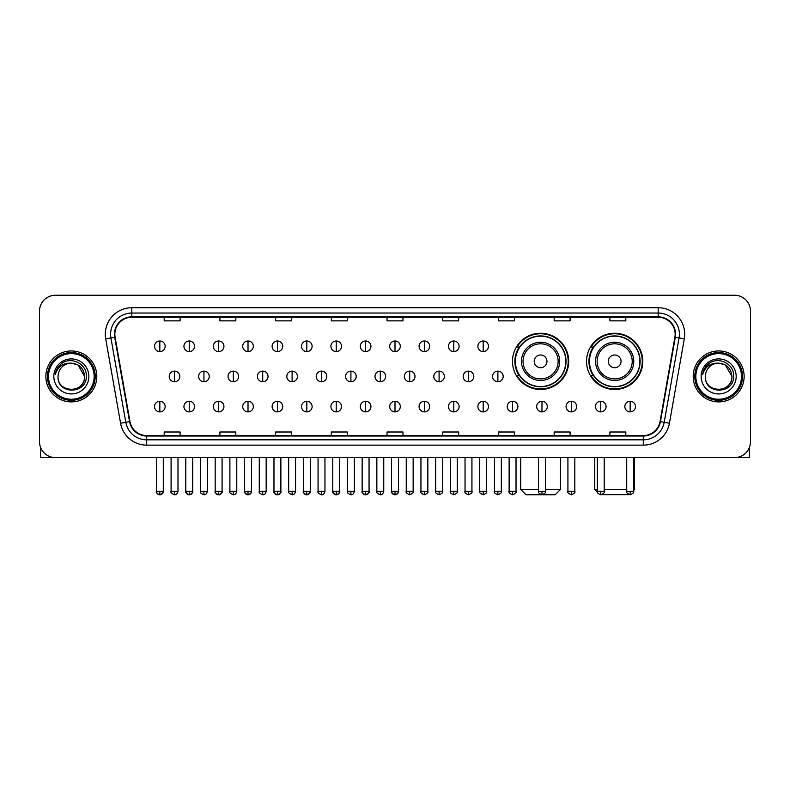<?xml version="1.0" encoding="UTF-8"?>
<svg xmlns="http://www.w3.org/2000/svg" width="790" height="790" viewBox="0 0 790 790"><rect width="100%" height="100%" fill="white"/><g stroke="black" fill="none" stroke-linecap="round" stroke-linejoin="round"><path stroke-width="1.19" d="M586.545 361.356A28.124 28.124 0 0 0 614.669 389.48A28.124 28.124 0 0 0 642.793 361.356A28.124 28.124 0 0 0 614.669 333.242A28.124 28.124 0 0 0 586.545 361.356M512.473 361.356A28.124 28.124 0 0 0 540.597 389.48A28.124 28.124 0 0 0 568.721 361.356A28.124 28.124 0 0 0 540.597 333.242A28.124 28.124 0 0 0 512.473 361.356M519.218 375.685A25.734 25.734 0 0 1 519.218 347.037M593.29 375.685A25.734 25.734 0 0 1 593.29 347.037M39.5 311.161L39.5 441.689A15.919 15.919 0 0 0 55.419 457.608L734.582 457.608A15.919 15.919 0 0 0 750.5 441.689L750.5 311.161A15.919 15.919 0 0 0 734.582 295.253L55.419 295.253A15.919 15.919 0 0 0 39.5 311.161L39.5 441.689M45.869 376.425A25.468 25.468 0 0 0 71.337 401.903A25.468 25.468 0 0 0 96.805 376.425A25.468 25.468 0 0 0 71.337 350.957A25.468 25.468 0 0 0 45.869 376.425A25.468 25.468 0 0 0 71.337 401.903A25.468 25.468 0 0 0 96.805 376.425A25.468 25.468 0 0 0 71.337 350.957A25.468 25.468 0 0 0 45.869 376.425M693.195 376.425A25.468 25.468 0 0 0 718.663 401.903A25.468 25.468 0 0 0 744.131 376.425A25.468 25.468 0 0 0 718.663 350.957A25.468 25.468 0 0 0 693.195 376.425A25.468 25.468 0 0 0 718.663 401.903A25.468 25.468 0 0 0 744.131 376.425A25.468 25.468 0 0 0 718.663 350.957A25.468 25.468 0 0 0 693.195 376.425M114.846 334.249A16.975 16.975 0 0 1 131.821 317.264L658.179 317.264A16.975 16.975 0 0 1 674.897 337.192L660.025 421.564A16.975 16.975 0 0 1 643.297 435.586L146.703 435.586A16.975 16.975 0 0 1 129.975 421.564L115.103 337.192A16.975 16.975 0 0 1 114.846 334.249M114.422 334.249A17.4 17.4 0 0 0 114.688 337.271L129.56 421.633A17.4 17.4 0 0 0 146.703 436.011L643.297 436.011A17.4 17.4 0 0 0 660.44 421.633L675.312 337.271A17.4 17.4 0 0 0 658.179 316.839L131.821 316.839A17.4 17.4 0 0 0 114.422 334.249M105.702 338.851A26.534 26.534 0 0 1 131.821 307.715L658.179 307.715A26.534 26.534 0 0 1 684.298 338.851L669.426 423.223A26.534 26.534 0 0 1 643.297 445.145L146.703 445.145A26.534 26.534 0 0 1 120.574 423.223L105.702 338.851L110.926 337.932A21.221 21.221 0 0 1 131.821 313.028L658.179 313.028A21.221 21.221 0 0 1 679.074 337.932L664.202 422.295A21.221 21.221 0 0 1 643.297 439.832L146.703 439.832A21.221 21.221 0 0 1 125.798 422.295L110.926 337.932A21.221 21.221 0 0 1 110.6 334.249M734.582 295.253L55.419 295.253M55.419 457.608L734.582 457.608M750.5 441.689L750.5 311.161M660.44 421.633L664.202 422.295L679.074 337.932L684.298 338.851M387.041 317.264L387.041 320.859L402.959 320.859L402.959 317.264M331.326 317.264L331.326 320.859L347.245 320.859L347.245 317.264M275.611 317.264L275.611 320.859L291.53 320.859L291.53 317.264M219.906 317.264L219.906 320.859L235.825 320.859L235.825 317.264M164.192 317.264L164.192 320.859L180.11 320.859L180.11 317.264M442.756 317.264L442.756 320.859L458.674 320.859L458.674 317.264M498.47 317.264L498.47 320.859L514.389 320.859L514.389 317.264M554.175 317.264L554.175 320.859L570.094 320.859L570.094 317.264M609.89 317.264L609.89 320.859L625.808 320.859L625.808 317.264M402.959 435.586L402.959 432.002L387.041 432.002L387.041 435.586M347.245 435.586L347.245 432.002L331.326 432.002L331.326 435.586M291.53 435.586L291.53 432.002L275.611 432.002L275.611 435.586M235.825 435.586L235.825 432.002L219.906 432.002L219.906 435.586M180.11 435.586L180.11 432.002L164.192 432.002L164.192 435.586M458.674 435.586L458.674 432.002L442.756 432.002L442.756 435.586M514.389 435.586L514.389 432.002L498.47 432.002L498.47 435.586M570.094 435.586L570.094 432.002L554.175 432.002L554.175 435.586M625.808 435.586L625.808 432.002L609.89 432.002L609.89 435.586M40.557 447.407L40.557 457.608L102.108 457.608M94.148 376.425A22.811 22.811 0 0 0 71.337 353.614A22.811 22.811 0 0 0 48.516 376.425A22.811 22.811 0 0 0 71.337 399.246A22.811 22.811 0 0 0 94.148 376.425M95.215 376.425A23.878 23.878 0 0 0 71.337 352.547A23.878 23.878 0 0 0 47.459 376.425A23.878 23.878 0 0 0 71.337 400.303A23.878 23.878 0 0 0 95.215 376.425M84.599 376.425C83.809 368.367 79.395 363.953 71.337 363.163L77.973 364.941L84.599 376.425L77.973 364.941L71.337 363.163L77.973 364.941L84.599 376.425L77.973 364.941L71.337 363.163L77.973 364.941L84.599 376.425C85.409 393.538 57.255 393.538 58.075 376.425C56.89 394.842 86.9 394.427 86.278 376.425C87.265 363.795 70.705 355.767 61.166 363.904C57.838 366.678 55.893 370.214 55.32 374.5C57.818 366.6 63.161 362.817 71.337 363.163L77.973 364.941L84.599 376.425C85.409 393.538 57.255 393.538 58.075 376.425C57.255 393.538 85.409 393.538 84.599 376.425C85.409 393.538 57.255 393.538 58.075 376.425C57.255 393.538 85.409 393.538 84.599 376.425C85.409 393.538 57.255 393.538 58.075 376.425C57.255 393.538 85.409 393.538 84.599 376.425C85.409 393.538 57.255 393.538 58.075 376.425C57.255 393.538 85.409 393.538 84.599 376.425C85.409 393.538 57.255 393.538 58.075 376.425C57.255 393.538 85.409 393.538 84.599 376.425C85.409 393.538 57.255 393.538 58.075 376.425C57.255 393.538 85.409 393.538 84.599 376.425C85.409 393.538 57.255 393.538 58.075 376.425A13.262 13.262 0 0 1 71.337 363.163L77.973 364.941L84.599 376.425C85.132 386.725 71.89 393.568 63.812 387.357M53.829 376.425A17.508 17.508 0 0 0 71.337 393.943A17.508 17.508 0 0 0 88.845 376.425A17.508 17.508 0 0 0 71.337 358.917A17.508 17.508 0 0 0 53.829 376.425M61.156 363.904L57.245 368.555M57.008 369.009L57.354 368.367L57.008 369.009M545.426 489.445L560.495 489.445L555.182 494.747L526.002 494.747L520.699 489.445L538.523 489.445M546.966 361.356A6.369 6.369 0 0 0 540.597 354.996A6.369 6.369 0 0 0 534.228 361.356A6.369 6.369 0 0 0 540.597 367.725A6.369 6.369 0 0 0 546.966 361.356M559.695 361.356A19.098 19.098 0 0 0 540.597 342.258A19.098 19.098 0 0 0 521.499 361.356A19.098 19.098 0 0 0 540.597 380.464A19.098 19.098 0 0 0 559.695 361.356A19.098 19.098 0 0 1 540.597 380.464A19.098 19.098 0 0 1 521.499 361.356M565.798 361.356A25.201 25.201 0 0 0 540.597 336.155A25.201 25.201 0 0 0 515.396 361.356A25.201 25.201 0 0 0 540.597 386.567A25.201 25.201 0 0 0 565.798 361.356M568.188 361.356A27.591 27.591 0 0 1 517.015 375.685L519.573 375.685A25.438 25.438 0 0 0 557.424 380.434A25.438 25.438 0 0 0 557.424 342.287A25.438 25.438 0 0 0 519.573 347.037L517.015 347.037A27.591 27.591 0 0 1 568.188 361.356M629.354 494.659L599.985 494.659M604.212 489.445L626.707 489.445M633.61 489.445L634.567 489.445L633.61 490.402M621.039 361.356A6.369 6.369 0 0 0 614.669 354.996A6.369 6.369 0 0 0 608.3 361.356A6.369 6.369 0 0 0 614.669 367.725A6.369 6.369 0 0 0 621.039 361.356M633.768 361.356A19.098 19.098 0 0 0 614.669 342.258A19.098 19.098 0 0 0 595.561 361.356A19.098 19.098 0 0 0 614.669 380.464A19.098 19.098 0 0 0 633.768 361.356A19.098 19.098 0 0 1 614.669 380.464A19.098 19.098 0 0 1 595.561 361.356M639.87 361.356A25.201 25.201 0 0 0 614.669 336.155A25.201 25.201 0 0 0 589.468 361.356A25.201 25.201 0 0 0 614.669 386.567A25.201 25.201 0 0 0 639.87 361.356M594.771 457.608L594.771 489.445L597.319 489.445M642.26 361.356A27.591 27.591 0 0 1 591.088 375.685L593.645 375.685A25.438 25.438 0 0 0 631.496 380.434A25.438 25.438 0 0 0 631.496 342.287A25.438 25.438 0 0 0 593.645 347.037L591.088 347.037A27.591 27.591 0 0 1 642.26 361.356M159.837 340.984A5.303 5.303 0 0 0 154.534 346.287A5.303 5.303 0 0 0 159.837 351.599A5.303 5.303 0 0 0 165.15 346.287A5.303 5.303 0 0 0 159.837 340.984L159.837 351.599A5.303 5.303 0 0 0 165.15 346.287A5.303 5.303 0 0 0 159.837 340.984M189.235 340.984A5.303 5.303 0 0 0 183.932 346.287A5.303 5.303 0 0 0 189.235 351.599A5.303 5.303 0 0 0 194.538 346.287A5.303 5.303 0 0 0 189.235 340.984L189.235 351.599A5.303 5.303 0 0 0 194.538 346.287A5.303 5.303 0 0 0 189.235 340.984M218.633 340.984A5.303 5.303 0 0 0 213.32 346.287A5.303 5.303 0 0 0 218.633 351.599A5.303 5.303 0 0 0 223.935 346.287A5.303 5.303 0 0 0 218.633 340.984L218.633 351.599A5.303 5.303 0 0 0 223.935 346.287A5.303 5.303 0 0 0 218.633 340.984M248.02 340.984A5.303 5.303 0 0 0 242.718 346.287A5.303 5.303 0 0 0 248.02 351.599A5.303 5.303 0 0 0 253.333 346.287A5.303 5.303 0 0 0 248.02 340.984L248.02 351.599A5.303 5.303 0 0 0 253.333 346.287A5.303 5.303 0 0 0 248.02 340.984M277.418 340.984A5.303 5.303 0 0 0 272.115 346.287A5.303 5.303 0 0 0 277.418 351.599A5.303 5.303 0 0 0 282.721 346.287A5.303 5.303 0 0 0 277.418 340.984L277.418 351.599A5.303 5.303 0 0 0 282.721 346.287A5.303 5.303 0 0 0 277.418 340.984M306.816 340.984A5.303 5.303 0 0 0 301.513 346.287A5.303 5.303 0 0 0 306.816 351.599A5.303 5.303 0 0 0 312.119 346.287A5.303 5.303 0 0 0 306.816 340.984L306.816 351.599A5.303 5.303 0 0 0 312.119 346.287A5.303 5.303 0 0 0 306.816 340.984M336.214 340.984A5.303 5.303 0 0 0 330.901 346.287A5.303 5.303 0 0 0 336.214 351.599A5.303 5.303 0 0 0 341.517 346.287A5.303 5.303 0 0 0 336.214 340.984L336.214 351.599A5.303 5.303 0 0 0 341.517 346.287A5.303 5.303 0 0 0 336.214 340.984M365.602 340.984A5.303 5.303 0 0 0 360.299 346.287A5.303 5.303 0 0 0 365.602 351.599A5.303 5.303 0 0 0 370.915 346.287A5.303 5.303 0 0 0 365.602 340.984L365.602 351.599A5.303 5.303 0 0 0 370.915 346.287A5.303 5.303 0 0 0 365.602 340.984M395 340.984A5.303 5.303 0 0 0 389.697 346.287A5.303 5.303 0 0 0 395 351.599A5.303 5.303 0 0 0 400.303 346.287A5.303 5.303 0 0 0 395 340.984L395 351.599A5.303 5.303 0 0 0 400.303 346.287A5.303 5.303 0 0 0 395 340.984M424.398 340.984A5.303 5.303 0 0 0 419.085 346.287A5.303 5.303 0 0 0 424.398 351.599A5.303 5.303 0 0 0 429.701 346.287A5.303 5.303 0 0 0 424.398 340.984L424.398 351.599A5.303 5.303 0 0 0 429.701 346.287A5.303 5.303 0 0 0 424.398 340.984M453.786 340.984A5.303 5.303 0 0 0 448.483 346.287A5.303 5.303 0 0 0 453.786 351.599A5.303 5.303 0 0 0 459.099 346.287A5.303 5.303 0 0 0 453.786 340.984L453.786 351.599A5.303 5.303 0 0 0 459.099 346.287A5.303 5.303 0 0 0 453.786 340.984M483.184 340.984A5.303 5.303 0 0 0 477.881 346.287A5.303 5.303 0 0 0 483.184 351.599A5.303 5.303 0 0 0 488.487 346.287A5.303 5.303 0 0 0 483.184 340.984L483.184 351.599A5.303 5.303 0 0 0 488.487 346.287A5.303 5.303 0 0 0 483.184 340.984M174.541 371.122A5.303 5.303 0 0 0 169.228 376.425A5.303 5.303 0 0 0 174.541 381.738A5.303 5.303 0 0 0 179.844 376.425A5.303 5.303 0 0 0 174.541 371.122L174.541 381.738A5.303 5.303 0 0 0 179.844 376.425A5.303 5.303 0 0 0 174.541 371.122M203.929 371.122A5.303 5.303 0 0 0 198.626 376.425A5.303 5.303 0 0 0 203.929 381.738A5.303 5.303 0 0 0 209.241 376.425A5.303 5.303 0 0 0 203.929 371.122L203.929 381.738A5.303 5.303 0 0 0 209.241 376.425A5.303 5.303 0 0 0 203.929 371.122M233.327 371.122A5.303 5.303 0 0 0 228.024 376.425A5.303 5.303 0 0 0 233.327 381.738A5.303 5.303 0 0 0 238.629 376.425A5.303 5.303 0 0 0 233.327 371.122L233.327 381.738A5.303 5.303 0 0 0 238.629 376.425A5.303 5.303 0 0 0 233.327 371.122M262.724 371.122A5.303 5.303 0 0 0 257.412 376.425A5.303 5.303 0 0 0 262.724 381.738A5.303 5.303 0 0 0 268.027 376.425A5.303 5.303 0 0 0 262.724 371.122L262.724 381.738A5.303 5.303 0 0 0 268.027 376.425A5.303 5.303 0 0 0 262.724 371.122M292.112 371.122A5.303 5.303 0 0 0 286.81 376.425A5.303 5.303 0 0 0 292.112 381.738A5.303 5.303 0 0 0 297.425 376.425A5.303 5.303 0 0 0 292.112 371.122L292.112 381.738A5.303 5.303 0 0 0 297.425 376.425A5.303 5.303 0 0 0 292.112 371.122M321.51 371.122A5.303 5.303 0 0 0 316.207 376.425A5.303 5.303 0 0 0 321.51 381.738A5.303 5.303 0 0 0 326.823 376.425A5.303 5.303 0 0 0 321.51 371.122L321.51 381.738A5.303 5.303 0 0 0 326.823 376.425A5.303 5.303 0 0 0 321.51 371.122M350.908 371.122A5.303 5.303 0 0 0 345.605 376.425A5.303 5.303 0 0 0 350.908 381.738A5.303 5.303 0 0 0 356.211 376.425A5.303 5.303 0 0 0 350.908 371.122L350.908 381.738A5.303 5.303 0 0 0 356.211 376.425A5.303 5.303 0 0 0 350.908 371.122M380.306 371.122A5.303 5.303 0 0 0 374.993 376.425A5.303 5.303 0 0 0 380.306 381.738A5.303 5.303 0 0 0 385.609 376.425A5.303 5.303 0 0 0 380.306 371.122L380.306 381.738A5.303 5.303 0 0 0 385.609 376.425A5.303 5.303 0 0 0 380.306 371.122M409.694 371.122A5.303 5.303 0 0 0 404.391 376.425A5.303 5.303 0 0 0 409.694 381.738A5.303 5.303 0 0 0 415.007 376.425A5.303 5.303 0 0 0 409.694 371.122L409.694 381.738A5.303 5.303 0 0 0 415.007 376.425A5.303 5.303 0 0 0 409.694 371.122M439.092 371.122A5.303 5.303 0 0 0 433.789 376.425A5.303 5.303 0 0 0 439.092 381.738A5.303 5.303 0 0 0 444.395 376.425A5.303 5.303 0 0 0 439.092 371.122L439.092 381.738A5.303 5.303 0 0 0 444.395 376.425A5.303 5.303 0 0 0 439.092 371.122M468.49 371.122A5.303 5.303 0 0 0 463.177 376.425A5.303 5.303 0 0 0 468.49 381.738A5.303 5.303 0 0 0 473.793 376.425A5.303 5.303 0 0 0 468.49 371.122L468.49 381.738A5.303 5.303 0 0 0 473.793 376.425A5.303 5.303 0 0 0 468.49 371.122M497.888 371.122A5.303 5.303 0 0 0 492.575 376.425A5.303 5.303 0 0 0 497.888 381.738A5.303 5.303 0 0 0 503.191 376.425A5.303 5.303 0 0 0 497.888 371.122L497.888 381.738A5.303 5.303 0 0 0 503.191 376.425A5.303 5.303 0 0 0 497.888 371.122M159.837 401.261A5.303 5.303 0 0 0 154.534 406.564A5.303 5.303 0 0 0 159.837 411.876A5.303 5.303 0 0 0 165.15 406.564A5.303 5.303 0 0 0 159.837 401.261L159.837 411.876A5.303 5.303 0 0 0 165.15 406.564A5.303 5.303 0 0 0 159.837 401.261M189.235 401.261A5.303 5.303 0 0 0 183.932 406.564A5.303 5.303 0 0 0 189.235 411.876A5.303 5.303 0 0 0 194.538 406.564A5.303 5.303 0 0 0 189.235 401.261L189.235 411.876A5.303 5.303 0 0 0 194.538 406.564A5.303 5.303 0 0 0 189.235 401.261M218.633 401.261A5.303 5.303 0 0 0 213.32 406.564A5.303 5.303 0 0 0 218.633 411.876A5.303 5.303 0 0 0 223.935 406.564A5.303 5.303 0 0 0 218.633 401.261L218.633 411.876A5.303 5.303 0 0 0 223.935 406.564A5.303 5.303 0 0 0 218.633 401.261M248.02 401.261A5.303 5.303 0 0 0 242.718 406.564A5.303 5.303 0 0 0 248.02 411.876A5.303 5.303 0 0 0 253.333 406.564A5.303 5.303 0 0 0 248.02 401.261L248.02 411.876A5.303 5.303 0 0 0 253.333 406.564A5.303 5.303 0 0 0 248.02 401.261M277.418 401.261A5.303 5.303 0 0 0 272.115 406.564A5.303 5.303 0 0 0 277.418 411.876A5.303 5.303 0 0 0 282.721 406.564A5.303 5.303 0 0 0 277.418 401.261L277.418 411.876A5.303 5.303 0 0 0 282.721 406.564A5.303 5.303 0 0 0 277.418 401.261M306.816 401.261A5.303 5.303 0 0 0 301.513 406.564A5.303 5.303 0 0 0 306.816 411.876A5.303 5.303 0 0 0 312.119 406.564A5.303 5.303 0 0 0 306.816 401.261L306.816 411.876A5.303 5.303 0 0 0 312.119 406.564A5.303 5.303 0 0 0 306.816 401.261M336.214 401.261A5.303 5.303 0 0 0 330.901 406.564A5.303 5.303 0 0 0 336.214 411.876A5.303 5.303 0 0 0 341.517 406.564A5.303 5.303 0 0 0 336.214 401.261L336.214 411.876A5.303 5.303 0 0 0 341.517 406.564A5.303 5.303 0 0 0 336.214 401.261M365.602 401.261A5.303 5.303 0 0 0 360.299 406.564A5.303 5.303 0 0 0 365.602 411.876A5.303 5.303 0 0 0 370.915 406.564A5.303 5.303 0 0 0 365.602 401.261L365.602 411.876A5.303 5.303 0 0 0 370.915 406.564A5.303 5.303 0 0 0 365.602 401.261M395 401.261A5.303 5.303 0 0 0 389.697 406.564A5.303 5.303 0 0 0 395 411.876A5.303 5.303 0 0 0 400.303 406.564A5.303 5.303 0 0 0 395 401.261L395 411.876A5.303 5.303 0 0 0 400.303 406.564A5.303 5.303 0 0 0 395 401.261M424.398 401.261A5.303 5.303 0 0 0 419.085 406.564A5.303 5.303 0 0 0 424.398 411.876A5.303 5.303 0 0 0 429.701 406.564A5.303 5.303 0 0 0 424.398 401.261L424.398 411.876A5.303 5.303 0 0 0 429.701 406.564A5.303 5.303 0 0 0 424.398 401.261M453.786 401.261A5.303 5.303 0 0 0 448.483 406.564A5.303 5.303 0 0 0 453.786 411.876A5.303 5.303 0 0 0 459.099 406.564A5.303 5.303 0 0 0 453.786 401.261L453.786 411.876A5.303 5.303 0 0 0 459.099 406.564A5.303 5.303 0 0 0 453.786 401.261M483.184 401.261A5.303 5.303 0 0 0 477.881 406.564A5.303 5.303 0 0 0 483.184 411.876A5.303 5.303 0 0 0 488.487 406.564A5.303 5.303 0 0 0 483.184 401.261L483.184 411.876A5.303 5.303 0 0 0 488.487 406.564A5.303 5.303 0 0 0 483.184 401.261M512.582 401.261A5.303 5.303 0 0 0 507.279 406.564A5.303 5.303 0 0 0 512.582 411.876A5.303 5.303 0 0 0 517.885 406.564A5.303 5.303 0 0 0 512.582 401.261L512.582 411.876A5.303 5.303 0 0 0 517.885 406.564A5.303 5.303 0 0 0 512.582 401.261M541.98 401.261A5.303 5.303 0 0 0 536.667 406.564A5.303 5.303 0 0 0 541.98 411.876A5.303 5.303 0 0 0 547.282 406.564A5.303 5.303 0 0 0 541.98 401.261L541.98 411.876A5.303 5.303 0 0 0 547.282 406.564A5.303 5.303 0 0 0 541.98 401.261M571.368 401.261A5.303 5.303 0 0 0 566.065 406.564A5.303 5.303 0 0 0 571.368 411.876A5.303 5.303 0 0 0 576.68 406.564A5.303 5.303 0 0 0 571.368 401.261L571.368 411.876A5.303 5.303 0 0 0 576.68 406.564A5.303 5.303 0 0 0 571.368 401.261M600.765 401.261A5.303 5.303 0 0 0 595.462 406.564A5.303 5.303 0 0 0 600.765 411.876A5.303 5.303 0 0 0 606.068 406.564A5.303 5.303 0 0 0 600.765 401.261L600.765 411.876A5.303 5.303 0 0 0 606.068 406.564A5.303 5.303 0 0 0 600.765 401.261M630.163 401.261A5.303 5.303 0 0 0 624.851 406.564A5.303 5.303 0 0 0 630.163 411.876A5.303 5.303 0 0 0 635.466 406.564A5.303 5.303 0 0 0 630.163 401.261L630.163 411.876A5.303 5.303 0 0 0 635.466 406.564A5.303 5.303 0 0 0 630.163 401.261M749.443 447.407L749.443 457.608L687.893 457.608M741.484 376.425A22.811 22.811 0 0 0 718.663 353.614A22.811 22.811 0 0 0 695.852 376.425A22.811 22.811 0 0 0 718.663 399.246A22.811 22.811 0 0 0 741.484 376.425M742.541 376.425A23.878 23.878 0 0 0 718.663 352.547A23.878 23.878 0 0 0 694.785 376.425A23.878 23.878 0 0 0 718.663 400.303A23.878 23.878 0 0 0 742.541 376.425M705.401 376.425A13.262 13.262 0 0 1 718.663 363.163L725.299 364.941L731.925 376.425L725.299 364.941L718.663 363.163L725.299 364.941L731.925 376.425L725.299 364.941L718.663 363.163L725.299 364.941L731.925 376.425L725.299 364.941L718.663 363.163L725.299 364.941L731.925 376.425C732.745 393.538 704.591 393.538 705.401 376.425C704.216 394.842 734.226 394.427 733.604 376.425C734.591 363.795 718.031 355.767 708.492 363.904C705.164 366.678 703.219 370.214 702.646 374.5C705.144 366.6 710.487 362.817 718.663 363.163L725.299 364.941L731.925 376.425C732.745 393.538 704.591 393.538 705.401 376.425C704.591 393.538 732.745 393.538 731.925 376.425C732.745 393.538 704.591 393.538 705.401 376.425C704.591 393.538 732.745 393.538 731.925 376.425C732.745 393.538 704.591 393.538 705.401 376.425C704.591 393.538 732.745 393.538 731.925 376.425C732.745 393.538 704.591 393.538 705.401 376.425C704.591 393.538 732.745 393.538 731.925 376.425C732.745 393.538 704.591 393.538 705.401 376.425C704.591 393.538 732.745 393.538 731.925 376.425C732.458 386.725 719.216 393.568 711.138 387.357M718.663 363.163C726.721 363.953 731.145 368.367 731.925 376.425M701.155 376.425A17.508 17.508 0 0 0 718.663 393.943A17.508 17.508 0 0 0 736.171 376.425A17.508 17.508 0 0 0 718.663 358.917A17.508 17.508 0 0 0 701.155 376.425M708.492 363.904L704.581 368.555M704.334 369.009L704.69 368.367L704.334 369.009M658.179 307.715L658.179 316.839M110.926 337.932L114.688 337.271M146.703 445.145L146.703 436.011M643.297 436.011L643.297 445.145M120.574 423.223L129.56 421.633M675.312 337.271L679.074 337.932M131.821 307.715L131.821 316.839M664.202 422.295L669.426 423.223M558.145 361.356A17.548 17.548 0 0 0 540.597 343.808A17.548 17.548 0 0 0 523.049 361.356A17.548 17.548 0 0 0 540.597 378.904A17.548 17.548 0 0 0 558.145 361.356M632.217 361.356A17.548 17.548 0 0 0 614.669 343.808A17.548 17.548 0 0 0 597.121 361.356A17.548 17.548 0 0 0 614.669 378.904A17.548 17.548 0 0 0 632.217 361.356M174.541 491.301L171.084 491.301C170.393 492.407 171.539 493.553 174.541 494.747L174.541 491.301L177.987 491.301L177.987 457.608M203.929 491.301L200.482 491.301C199.781 492.407 200.936 493.553 203.929 494.747L203.929 491.301L207.385 491.301L207.385 457.608M233.327 491.301L229.88 491.301C229.179 492.407 230.325 493.553 233.327 494.747L233.327 491.301L236.773 491.301L236.773 457.608M262.724 491.301L259.278 491.301C258.577 492.407 259.722 493.553 262.724 494.747L262.724 491.301L266.171 491.301L266.171 457.608M292.112 491.301L288.666 491.301C287.965 492.407 289.12 493.553 292.112 494.747L292.112 491.301L295.569 491.301L295.569 457.608M321.51 491.301L318.064 491.301C317.363 492.407 318.518 493.553 321.51 494.747L321.51 491.301L324.957 491.301L324.957 457.608M350.908 491.301L347.462 491.301C346.761 492.407 347.906 493.553 350.908 494.747L350.908 491.301L354.354 491.301L354.354 457.608M380.306 491.301L376.85 491.301C376.159 492.407 377.304 493.553 380.306 494.747L380.306 491.301L383.752 491.301L383.752 457.608M409.694 491.301L406.248 491.301C405.547 492.407 406.702 493.553 409.694 494.747L409.694 491.301L413.15 491.301L413.15 457.608M439.092 491.301L435.646 491.301C434.944 492.407 436.09 493.553 439.092 494.747L439.092 491.301L442.538 491.301L442.538 457.608M468.49 491.301L465.043 491.301C464.342 492.407 465.488 493.553 468.49 494.747L468.49 491.301L471.936 491.301L471.936 457.608M497.888 491.301L494.431 491.301C493.73 492.407 494.886 493.553 497.888 494.747L497.888 491.301L501.334 491.301L501.334 457.608M159.837 491.301L156.39 491.301C155.689 492.407 156.845 493.553 159.837 494.747L159.837 491.301L163.293 491.301C163.984 492.407 162.839 493.553 159.837 494.747C158.138 494.915 156.993 493.76 156.39 491.301L156.39 457.608M189.235 491.301L185.788 491.301C185.087 492.407 186.233 493.553 189.235 494.747L189.235 491.301L192.681 491.301C193.382 492.407 192.237 493.553 189.235 494.747C187.536 494.915 186.391 493.76 185.788 491.301L185.788 457.608M218.633 491.301L215.176 491.301C214.485 492.407 215.631 493.553 218.633 494.747L218.633 491.301L222.079 491.301C222.78 492.407 221.625 493.553 218.633 494.747C216.934 494.915 215.779 493.76 215.176 491.301L215.176 457.608M248.02 491.301L244.574 491.301C243.873 492.407 245.028 493.553 248.02 494.747L248.02 491.301L251.477 491.301C252.178 492.407 251.023 493.553 248.02 494.747C246.332 494.915 245.177 493.76 244.574 491.301L244.574 457.608L244.574 491.301M277.418 491.301L273.972 491.301C273.271 492.407 274.416 493.553 277.418 494.747L277.418 491.301L280.865 491.301C281.566 492.407 280.42 493.553 277.418 494.747C275.72 494.915 274.574 493.76 273.972 491.301L273.972 457.608M306.816 491.301L303.37 491.301C302.669 492.407 303.814 493.553 306.816 494.747L306.816 491.301L310.263 491.301C310.964 492.407 309.818 493.553 306.816 494.747C305.118 494.915 303.972 493.76 303.37 491.301L303.37 457.608M336.214 491.301L332.758 491.301C332.057 492.407 333.212 493.553 336.214 494.747L336.214 491.301L339.661 491.301C340.362 492.407 339.206 493.553 336.214 494.747C334.516 494.915 333.36 493.76 332.758 491.301L332.758 457.608M365.602 491.301L362.156 491.301C361.455 492.407 362.61 493.553 365.602 494.747L365.602 491.301L369.058 491.301C369.75 492.407 368.604 493.553 365.602 494.747C363.904 494.915 362.758 493.76 362.156 491.301L362.156 457.608M395 491.301L391.554 491.301C390.853 492.407 391.998 493.553 395 494.747L395 491.301L398.446 491.301C399.147 492.407 398.002 493.553 395 494.747C393.301 494.915 392.156 493.76 391.554 491.301L391.554 457.608M424.398 491.301L420.942 491.301C420.25 492.407 421.396 493.553 424.398 494.747L424.398 491.301L427.844 491.301L427.844 457.608L427.844 491.301C428.545 492.407 427.39 493.553 424.398 494.747M453.786 491.301L450.34 491.301L450.34 457.608L450.34 491.301C449.638 492.407 450.794 493.553 453.786 494.747L453.786 491.301L457.242 491.301L457.242 457.608M483.184 491.301L479.737 491.301C479.036 492.407 480.182 493.553 483.184 494.747L483.184 491.301L486.63 491.301L486.63 457.608M512.582 491.301L509.135 491.301C508.434 492.407 509.58 493.553 512.582 494.747L512.582 491.301L516.028 491.301L516.028 457.608M541.98 491.301L538.523 491.301C537.822 492.407 538.977 493.553 541.98 494.747L541.98 491.301L545.426 491.301L545.426 457.608M571.368 491.301L567.921 491.301C567.22 492.407 568.375 493.553 571.368 494.747L571.368 491.301L574.824 491.301L574.824 457.608M600.765 491.301L597.319 491.301C596.618 492.407 597.763 493.553 600.765 494.747L600.765 491.301L604.212 491.301L604.212 457.608M630.163 491.301L626.707 491.301C626.016 492.407 627.161 493.553 630.163 494.747L630.163 491.301L633.61 491.301L633.61 457.608M560.495 457.608L560.495 489.445M520.699 457.608L520.699 489.445M634.567 457.608L634.567 489.445M597.408 492.081L594.771 489.445M171.084 491.301L171.084 457.608M177.987 491.301C177.385 493.76 176.239 494.915 174.541 494.747M200.482 491.301L200.482 457.608M207.385 491.301C206.783 493.76 205.627 494.915 203.929 494.747M229.88 491.301L229.88 457.608M236.773 491.301C236.171 493.76 235.025 494.915 233.327 494.747M259.278 491.301L259.278 457.608M266.171 491.301C265.568 493.76 264.423 494.915 262.724 494.747M288.666 491.301L288.666 457.608M295.569 491.301C294.966 493.76 293.811 494.915 292.112 494.747M318.064 491.301L318.064 457.608M324.957 491.301C324.364 493.76 323.209 494.915 321.51 494.747M347.462 491.301L347.462 457.608M354.354 491.301C353.752 493.76 352.607 494.915 350.908 494.747M376.85 491.301L376.85 457.608M383.752 491.301C383.15 493.76 382.005 494.915 380.306 494.747M406.248 491.301L406.248 457.608M413.15 491.301C413.841 492.407 412.696 493.553 409.694 494.747M435.646 491.301L435.646 457.608M442.538 491.301C443.239 492.407 442.094 493.553 439.092 494.747M465.043 491.301L465.043 457.608M471.936 491.301C472.637 492.407 471.482 493.553 468.49 494.747M494.431 491.301L494.431 457.608M501.334 491.301C502.035 492.407 500.88 493.553 497.888 494.747M159.837 494.747C161.535 494.915 162.691 493.76 163.293 491.301L163.293 457.608M189.235 494.747C190.933 494.915 192.079 493.76 192.681 491.301L192.681 457.608M218.633 494.747C220.331 494.915 221.477 493.76 222.079 491.301L222.079 457.608M248.02 494.747C249.719 494.915 250.874 493.76 251.477 491.301L251.477 457.608M277.418 494.747C279.117 494.915 280.262 493.76 280.865 491.301L280.865 457.608M306.816 494.747C308.515 494.915 309.66 493.76 310.263 491.301L310.263 457.608M336.214 494.747C337.903 494.915 339.058 493.76 339.661 491.301L339.661 457.608M365.602 494.747C367.301 494.915 368.456 493.76 369.058 491.301L369.058 457.608M395 494.747C396.699 494.915 397.844 493.76 398.446 491.301L398.446 457.608M420.942 491.301L420.942 457.608M457.242 491.301C457.943 492.407 456.788 493.553 453.786 494.747M479.737 491.301L479.737 457.608M486.63 491.301C487.331 492.407 486.186 493.553 483.184 494.747M509.135 491.301L509.135 457.608M516.028 491.301C516.729 492.407 515.584 493.553 512.582 494.747M538.523 491.301L538.523 457.608M545.426 491.301C546.127 492.407 544.972 493.553 541.98 494.747M567.921 491.301L567.921 457.608M574.824 491.301C575.515 492.407 574.37 493.553 571.368 494.747M597.319 491.301L597.319 457.608M604.212 491.301C604.913 492.407 603.767 493.553 600.765 494.747M626.707 491.301L626.707 457.608M633.61 491.301C634.311 492.407 633.155 493.553 630.163 494.747"/></g></svg>
